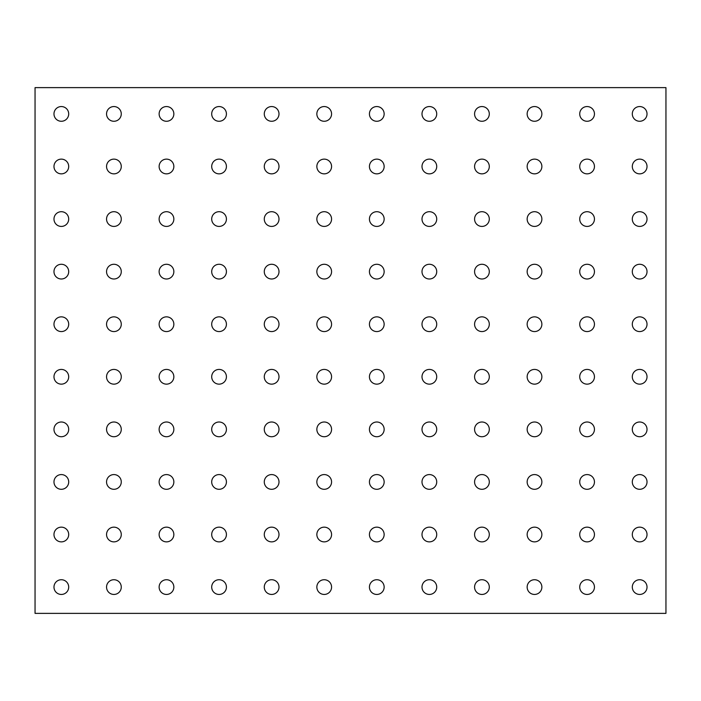 <?xml version="1.0" encoding="UTF-8"?>
<svg xmlns="http://www.w3.org/2000/svg" width="701" height="701" viewBox="0 0 701 701"><rect width="100%" height="100%" fill="white"/><g stroke="black" fill="none" stroke-linecap="round" stroke-linejoin="round"><path stroke-width="1.05" d="M647.023 113.912A7.361 7.361 0 0 1 639.663 121.273A7.361 7.361 0 0 1 632.302 113.912A7.361 7.361 0 0 1 639.663 106.552A7.361 7.361 0 0 1 647.023 113.912M35.05 613.375L665.95 613.375L665.95 87.625L35.05 87.625L35.05 613.375M587.087 106.552A7.361 7.361 0 0 1 594.448 113.912A7.361 7.361 0 0 1 587.087 121.273A7.361 7.361 0 0 1 579.727 113.912A7.361 7.361 0 0 1 587.087 106.552M534.512 106.552A7.361 7.361 0 0 1 541.873 113.912A7.361 7.361 0 0 1 534.512 121.273A7.361 7.361 0 0 1 527.152 113.912A7.361 7.361 0 0 1 534.512 106.552M481.938 106.552A7.361 7.361 0 0 1 489.298 113.912A7.361 7.361 0 0 1 481.938 121.273A7.361 7.361 0 0 1 474.577 113.912A7.361 7.361 0 0 1 481.938 106.552M429.363 106.552A7.361 7.361 0 0 1 436.723 113.912A7.361 7.361 0 0 1 429.363 121.273A7.361 7.361 0 0 1 422.002 113.912A7.361 7.361 0 0 1 429.363 106.552M376.787 106.552A7.361 7.361 0 0 1 384.148 113.912A7.361 7.361 0 0 1 376.787 121.273A7.361 7.361 0 0 1 369.427 113.912A7.361 7.361 0 0 1 376.787 106.552M324.212 106.552A7.361 7.361 0 0 1 331.573 113.912A7.361 7.361 0 0 1 324.212 121.273A7.361 7.361 0 0 1 316.852 113.912A7.361 7.361 0 0 1 324.212 106.552M271.637 106.552A7.361 7.361 0 0 1 278.998 113.912A7.361 7.361 0 0 1 271.637 121.273A7.361 7.361 0 0 1 264.277 113.912A7.361 7.361 0 0 1 271.637 106.552M219.062 106.552A7.361 7.361 0 0 1 226.423 113.912A7.361 7.361 0 0 1 219.062 121.273A7.361 7.361 0 0 1 211.702 113.912A7.361 7.361 0 0 1 219.062 106.552M166.487 106.552A7.361 7.361 0 0 1 173.848 113.912A7.361 7.361 0 0 1 166.487 121.273A7.361 7.361 0 0 1 159.127 113.912A7.361 7.361 0 0 1 166.487 106.552M113.912 106.552A7.361 7.361 0 0 1 121.273 113.912A7.361 7.361 0 0 1 113.912 121.273A7.361 7.361 0 0 1 106.552 113.912A7.361 7.361 0 0 1 113.912 106.552M61.337 106.552A7.361 7.361 0 0 1 68.698 113.912A7.361 7.361 0 0 1 61.337 121.273A7.361 7.361 0 0 1 53.977 113.912A7.361 7.361 0 0 1 61.337 106.552M639.663 159.127A7.361 7.361 0 0 1 647.023 166.487A7.361 7.361 0 0 1 639.663 173.848A7.361 7.361 0 0 1 632.302 166.487A7.361 7.361 0 0 1 639.663 159.127M587.087 159.127A7.361 7.361 0 0 1 594.448 166.487A7.361 7.361 0 0 1 587.087 173.848A7.361 7.361 0 0 1 579.727 166.487A7.361 7.361 0 0 1 587.087 159.127M534.512 159.127A7.361 7.361 0 0 1 541.873 166.487A7.361 7.361 0 0 1 534.512 173.848A7.361 7.361 0 0 1 527.152 166.487A7.361 7.361 0 0 1 534.512 159.127M481.938 159.127A7.361 7.361 0 0 1 489.298 166.487A7.361 7.361 0 0 1 481.938 173.848A7.361 7.361 0 0 1 474.577 166.487A7.361 7.361 0 0 1 481.938 159.127M429.363 159.127A7.361 7.361 0 0 1 436.723 166.487A7.361 7.361 0 0 1 429.363 173.848A7.361 7.361 0 0 1 422.002 166.487A7.361 7.361 0 0 1 429.363 159.127M376.787 159.127A7.361 7.361 0 0 1 384.148 166.487A7.361 7.361 0 0 1 376.787 173.848A7.361 7.361 0 0 1 369.427 166.487A7.361 7.361 0 0 1 376.787 159.127M324.212 159.127A7.361 7.361 0 0 1 331.573 166.487A7.361 7.361 0 0 1 324.212 173.848A7.361 7.361 0 0 1 316.852 166.487A7.361 7.361 0 0 1 324.212 159.127M271.637 159.127A7.361 7.361 0 0 1 278.998 166.487A7.361 7.361 0 0 1 271.637 173.848A7.361 7.361 0 0 1 264.277 166.487A7.361 7.361 0 0 1 271.637 159.127M219.062 159.127A7.361 7.361 0 0 1 226.423 166.487A7.361 7.361 0 0 1 219.062 173.848A7.361 7.361 0 0 1 211.702 166.487A7.361 7.361 0 0 1 219.062 159.127M166.487 159.127A7.361 7.361 0 0 1 173.848 166.487A7.361 7.361 0 0 1 166.487 173.848A7.361 7.361 0 0 1 159.127 166.487A7.361 7.361 0 0 1 166.487 159.127M113.912 159.127A7.361 7.361 0 0 1 121.273 166.487A7.361 7.361 0 0 1 113.912 173.848A7.361 7.361 0 0 1 106.552 166.487A7.361 7.361 0 0 1 113.912 159.127M61.337 159.127A7.361 7.361 0 0 1 68.698 166.487A7.361 7.361 0 0 1 61.337 173.848A7.361 7.361 0 0 1 53.977 166.487A7.361 7.361 0 0 1 61.337 159.127M639.663 211.702A7.361 7.361 0 0 1 647.023 219.062A7.361 7.361 0 0 1 639.663 226.423A7.361 7.361 0 0 1 632.302 219.062A7.361 7.361 0 0 1 639.663 211.702M587.087 211.702A7.361 7.361 0 0 1 594.448 219.062A7.361 7.361 0 0 1 587.087 226.423A7.361 7.361 0 0 1 579.727 219.062A7.361 7.361 0 0 1 587.087 211.702M534.512 211.702A7.361 7.361 0 0 1 541.873 219.062A7.361 7.361 0 0 1 534.512 226.423A7.361 7.361 0 0 1 527.152 219.062A7.361 7.361 0 0 1 534.512 211.702M481.938 211.702A7.361 7.361 0 0 1 489.298 219.062A7.361 7.361 0 0 1 481.938 226.423A7.361 7.361 0 0 1 474.577 219.062A7.361 7.361 0 0 1 481.938 211.702M429.363 211.702A7.361 7.361 0 0 1 436.723 219.062A7.361 7.361 0 0 1 429.363 226.423A7.361 7.361 0 0 1 422.002 219.062A7.361 7.361 0 0 1 429.363 211.702M376.787 211.702A7.361 7.361 0 0 1 384.148 219.062A7.361 7.361 0 0 1 376.787 226.423A7.361 7.361 0 0 1 369.427 219.062A7.361 7.361 0 0 1 376.787 211.702M324.212 211.702A7.361 7.361 0 0 1 331.573 219.062A7.361 7.361 0 0 1 324.212 226.423A7.361 7.361 0 0 1 316.852 219.062A7.361 7.361 0 0 1 324.212 211.702M271.637 211.702A7.361 7.361 0 0 1 278.998 219.062A7.361 7.361 0 0 1 271.637 226.423A7.361 7.361 0 0 1 264.277 219.062A7.361 7.361 0 0 1 271.637 211.702M219.062 211.702A7.361 7.361 0 0 1 226.423 219.062A7.361 7.361 0 0 1 219.062 226.423A7.361 7.361 0 0 1 211.702 219.062A7.361 7.361 0 0 1 219.062 211.702M166.487 211.702A7.361 7.361 0 0 1 173.848 219.062A7.361 7.361 0 0 1 166.487 226.423A7.361 7.361 0 0 1 159.127 219.062A7.361 7.361 0 0 1 166.487 211.702M113.912 211.702A7.361 7.361 0 0 1 121.273 219.062A7.361 7.361 0 0 1 113.912 226.423A7.361 7.361 0 0 1 106.552 219.062A7.361 7.361 0 0 1 113.912 211.702M61.337 211.702A7.361 7.361 0 0 1 68.698 219.062A7.361 7.361 0 0 1 61.337 226.423A7.361 7.361 0 0 1 53.977 219.062A7.361 7.361 0 0 1 61.337 211.702M639.663 264.277A7.361 7.361 0 0 1 647.023 271.637A7.361 7.361 0 0 1 639.663 278.998A7.361 7.361 0 0 1 632.302 271.637A7.361 7.361 0 0 1 639.663 264.277M587.087 264.277A7.361 7.361 0 0 1 594.448 271.637A7.361 7.361 0 0 1 587.087 278.998A7.361 7.361 0 0 1 579.727 271.637A7.361 7.361 0 0 1 587.087 264.277M534.512 264.277A7.361 7.361 0 0 1 541.873 271.637A7.361 7.361 0 0 1 534.512 278.998A7.361 7.361 0 0 1 527.152 271.637A7.361 7.361 0 0 1 534.512 264.277M481.938 264.277A7.361 7.361 0 0 1 489.298 271.637A7.361 7.361 0 0 1 481.938 278.998A7.361 7.361 0 0 1 474.577 271.637A7.361 7.361 0 0 1 481.938 264.277M429.363 264.277A7.361 7.361 0 0 1 436.723 271.637A7.361 7.361 0 0 1 429.363 278.998A7.361 7.361 0 0 1 422.002 271.637A7.361 7.361 0 0 1 429.363 264.277M376.787 264.277A7.361 7.361 0 0 1 384.148 271.637A7.361 7.361 0 0 1 376.787 278.998A7.361 7.361 0 0 1 369.427 271.637A7.361 7.361 0 0 1 376.787 264.277M324.212 264.277A7.361 7.361 0 0 1 331.573 271.637A7.361 7.361 0 0 1 324.212 278.998A7.361 7.361 0 0 1 316.852 271.637A7.361 7.361 0 0 1 324.212 264.277M271.637 264.277A7.361 7.361 0 0 1 278.998 271.637A7.361 7.361 0 0 1 271.637 278.998A7.361 7.361 0 0 1 264.277 271.637A7.361 7.361 0 0 1 271.637 264.277M219.062 264.277A7.361 7.361 0 0 1 226.423 271.637A7.361 7.361 0 0 1 219.062 278.998A7.361 7.361 0 0 1 211.702 271.637A7.361 7.361 0 0 1 219.062 264.277M166.487 264.277A7.361 7.361 0 0 1 173.848 271.637A7.361 7.361 0 0 1 166.487 278.998A7.361 7.361 0 0 1 159.127 271.637A7.361 7.361 0 0 1 166.487 264.277M113.912 264.277A7.361 7.361 0 0 1 121.273 271.637A7.361 7.361 0 0 1 113.912 278.998A7.361 7.361 0 0 1 106.552 271.637A7.361 7.361 0 0 1 113.912 264.277M61.337 264.277A7.361 7.361 0 0 1 68.698 271.637A7.361 7.361 0 0 1 61.337 278.998A7.361 7.361 0 0 1 53.977 271.637A7.361 7.361 0 0 1 61.337 264.277M639.663 316.852A7.361 7.361 0 0 1 647.023 324.212A7.361 7.361 0 0 1 639.663 331.573A7.361 7.361 0 0 1 632.302 324.212A7.361 7.361 0 0 1 639.663 316.852M587.087 316.852A7.361 7.361 0 0 1 594.448 324.212A7.361 7.361 0 0 1 587.087 331.573A7.361 7.361 0 0 1 579.727 324.212A7.361 7.361 0 0 1 587.087 316.852M534.512 316.852A7.361 7.361 0 0 1 541.873 324.212A7.361 7.361 0 0 1 534.512 331.573A7.361 7.361 0 0 1 527.152 324.212A7.361 7.361 0 0 1 534.512 316.852M481.938 316.852A7.361 7.361 0 0 1 489.298 324.212A7.361 7.361 0 0 1 481.938 331.573A7.361 7.361 0 0 1 474.577 324.212A7.361 7.361 0 0 1 481.938 316.852M429.363 316.852A7.361 7.361 0 0 1 436.723 324.212A7.361 7.361 0 0 1 429.363 331.573A7.361 7.361 0 0 1 422.002 324.212A7.361 7.361 0 0 1 429.363 316.852M376.787 316.852A7.361 7.361 0 0 1 384.148 324.212A7.361 7.361 0 0 1 376.787 331.573A7.361 7.361 0 0 1 369.427 324.212A7.361 7.361 0 0 1 376.787 316.852M324.212 316.852A7.361 7.361 0 0 1 331.573 324.212A7.361 7.361 0 0 1 324.212 331.573A7.361 7.361 0 0 1 316.852 324.212A7.361 7.361 0 0 1 324.212 316.852M271.637 316.852A7.361 7.361 0 0 1 278.998 324.212A7.361 7.361 0 0 1 271.637 331.573A7.361 7.361 0 0 1 264.277 324.212A7.361 7.361 0 0 1 271.637 316.852M219.062 316.852A7.361 7.361 0 0 1 226.423 324.212A7.361 7.361 0 0 1 219.062 331.573A7.361 7.361 0 0 1 211.702 324.212A7.361 7.361 0 0 1 219.062 316.852M166.487 316.852A7.361 7.361 0 0 1 173.848 324.212A7.361 7.361 0 0 1 166.487 331.573A7.361 7.361 0 0 1 159.127 324.212A7.361 7.361 0 0 1 166.487 316.852M113.912 316.852A7.361 7.361 0 0 1 121.273 324.212A7.361 7.361 0 0 1 113.912 331.573A7.361 7.361 0 0 1 106.552 324.212A7.361 7.361 0 0 1 113.912 316.852M61.337 316.852A7.361 7.361 0 0 1 68.698 324.212A7.361 7.361 0 0 1 61.337 331.573A7.361 7.361 0 0 1 53.977 324.212A7.361 7.361 0 0 1 61.337 316.852M639.663 369.427A7.361 7.361 0 0 1 647.023 376.787A7.361 7.361 0 0 1 639.663 384.148A7.361 7.361 0 0 1 632.302 376.787A7.361 7.361 0 0 1 639.663 369.427M587.087 369.427A7.361 7.361 0 0 1 594.448 376.787A7.361 7.361 0 0 1 587.087 384.148A7.361 7.361 0 0 1 579.727 376.787A7.361 7.361 0 0 1 587.087 369.427M534.512 369.427A7.361 7.361 0 0 1 541.873 376.787A7.361 7.361 0 0 1 534.512 384.148A7.361 7.361 0 0 1 527.152 376.787A7.361 7.361 0 0 1 534.512 369.427M481.938 369.427A7.361 7.361 0 0 1 489.298 376.787A7.361 7.361 0 0 1 481.938 384.148A7.361 7.361 0 0 1 474.577 376.787A7.361 7.361 0 0 1 481.938 369.427M429.363 369.427A7.361 7.361 0 0 1 436.723 376.787A7.361 7.361 0 0 1 429.363 384.148A7.361 7.361 0 0 1 422.002 376.787A7.361 7.361 0 0 1 429.363 369.427M376.787 369.427A7.361 7.361 0 0 1 384.148 376.787A7.361 7.361 0 0 1 376.787 384.148A7.361 7.361 0 0 1 369.427 376.787A7.361 7.361 0 0 1 376.787 369.427M324.212 369.427A7.361 7.361 0 0 1 331.573 376.787A7.361 7.361 0 0 1 324.212 384.148A7.361 7.361 0 0 1 316.852 376.787A7.361 7.361 0 0 1 324.212 369.427M271.637 369.427A7.361 7.361 0 0 1 278.998 376.787A7.361 7.361 0 0 1 271.637 384.148A7.361 7.361 0 0 1 264.277 376.787A7.361 7.361 0 0 1 271.637 369.427M219.062 369.427A7.361 7.361 0 0 1 226.423 376.787A7.361 7.361 0 0 1 219.062 384.148A7.361 7.361 0 0 1 211.702 376.787A7.361 7.361 0 0 1 219.062 369.427M166.487 369.427A7.361 7.361 0 0 1 173.848 376.787A7.361 7.361 0 0 1 166.487 384.148A7.361 7.361 0 0 1 159.127 376.787A7.361 7.361 0 0 1 166.487 369.427M113.912 369.427A7.361 7.361 0 0 1 121.273 376.787A7.361 7.361 0 0 1 113.912 384.148A7.361 7.361 0 0 1 106.552 376.787A7.361 7.361 0 0 1 113.912 369.427M61.337 369.427A7.361 7.361 0 0 1 68.698 376.787A7.361 7.361 0 0 1 61.337 384.148A7.361 7.361 0 0 1 53.977 376.787A7.361 7.361 0 0 1 61.337 369.427M639.663 422.002A7.361 7.361 0 0 1 647.023 429.363A7.361 7.361 0 0 1 639.663 436.723A7.361 7.361 0 0 1 632.302 429.363A7.361 7.361 0 0 1 639.663 422.002M587.087 422.002A7.361 7.361 0 0 1 594.448 429.363A7.361 7.361 0 0 1 587.087 436.723A7.361 7.361 0 0 1 579.727 429.363A7.361 7.361 0 0 1 587.087 422.002M534.512 422.002A7.361 7.361 0 0 1 541.873 429.363A7.361 7.361 0 0 1 534.512 436.723A7.361 7.361 0 0 1 527.152 429.363A7.361 7.361 0 0 1 534.512 422.002M481.938 422.002A7.361 7.361 0 0 1 489.298 429.363A7.361 7.361 0 0 1 481.938 436.723A7.361 7.361 0 0 1 474.577 429.363A7.361 7.361 0 0 1 481.938 422.002M429.363 422.002A7.361 7.361 0 0 1 436.723 429.363A7.361 7.361 0 0 1 429.363 436.723A7.361 7.361 0 0 1 422.002 429.363A7.361 7.361 0 0 1 429.363 422.002M376.787 422.002A7.361 7.361 0 0 1 384.148 429.363A7.361 7.361 0 0 1 376.787 436.723A7.361 7.361 0 0 1 369.427 429.363A7.361 7.361 0 0 1 376.787 422.002M324.212 422.002A7.361 7.361 0 0 1 331.573 429.363A7.361 7.361 0 0 1 324.212 436.723A7.361 7.361 0 0 1 316.852 429.363A7.361 7.361 0 0 1 324.212 422.002M271.637 422.002A7.361 7.361 0 0 1 278.998 429.363A7.361 7.361 0 0 1 271.637 436.723A7.361 7.361 0 0 1 264.277 429.363A7.361 7.361 0 0 1 271.637 422.002M219.062 422.002A7.361 7.361 0 0 1 226.423 429.363A7.361 7.361 0 0 1 219.062 436.723A7.361 7.361 0 0 1 211.702 429.363A7.361 7.361 0 0 1 219.062 422.002M166.487 422.002A7.361 7.361 0 0 1 173.848 429.363A7.361 7.361 0 0 1 166.487 436.723A7.361 7.361 0 0 1 159.127 429.363A7.361 7.361 0 0 1 166.487 422.002M113.912 422.002A7.361 7.361 0 0 1 121.273 429.363A7.361 7.361 0 0 1 113.912 436.723A7.361 7.361 0 0 1 106.552 429.363A7.361 7.361 0 0 1 113.912 422.002M61.337 422.002A7.361 7.361 0 0 1 68.698 429.363A7.361 7.361 0 0 1 61.337 436.723A7.361 7.361 0 0 1 53.977 429.363A7.361 7.361 0 0 1 61.337 422.002M639.663 474.577A7.361 7.361 0 0 1 647.023 481.938A7.361 7.361 0 0 1 639.663 489.298A7.361 7.361 0 0 1 632.302 481.938A7.361 7.361 0 0 1 639.663 474.577M587.087 474.577A7.361 7.361 0 0 1 594.448 481.938A7.361 7.361 0 0 1 587.087 489.298A7.361 7.361 0 0 1 579.727 481.938A7.361 7.361 0 0 1 587.087 474.577M534.512 474.577A7.361 7.361 0 0 1 541.873 481.938A7.361 7.361 0 0 1 534.512 489.298A7.361 7.361 0 0 1 527.152 481.938A7.361 7.361 0 0 1 534.512 474.577M481.938 474.577A7.361 7.361 0 0 1 489.298 481.938A7.361 7.361 0 0 1 481.938 489.298A7.361 7.361 0 0 1 474.577 481.938A7.361 7.361 0 0 1 481.938 474.577M429.363 474.577A7.361 7.361 0 0 1 436.723 481.938A7.361 7.361 0 0 1 429.363 489.298A7.361 7.361 0 0 1 422.002 481.938A7.361 7.361 0 0 1 429.363 474.577M376.787 474.577A7.361 7.361 0 0 1 384.148 481.938A7.361 7.361 0 0 1 376.787 489.298A7.361 7.361 0 0 1 369.427 481.938A7.361 7.361 0 0 1 376.787 474.577M324.212 474.577A7.361 7.361 0 0 1 331.573 481.938A7.361 7.361 0 0 1 324.212 489.298A7.361 7.361 0 0 1 316.852 481.938A7.361 7.361 0 0 1 324.212 474.577M271.637 474.577A7.361 7.361 0 0 1 278.998 481.938A7.361 7.361 0 0 1 271.637 489.298A7.361 7.361 0 0 1 264.277 481.938A7.361 7.361 0 0 1 271.637 474.577M219.062 474.577A7.361 7.361 0 0 1 226.423 481.938A7.361 7.361 0 0 1 219.062 489.298A7.361 7.361 0 0 1 211.702 481.938A7.361 7.361 0 0 1 219.062 474.577M166.487 474.577A7.361 7.361 0 0 1 173.848 481.938A7.361 7.361 0 0 1 166.487 489.298A7.361 7.361 0 0 1 159.127 481.938A7.361 7.361 0 0 1 166.487 474.577M113.912 474.577A7.361 7.361 0 0 1 121.273 481.938A7.361 7.361 0 0 1 113.912 489.298A7.361 7.361 0 0 1 106.552 481.938A7.361 7.361 0 0 1 113.912 474.577M61.337 474.577A7.361 7.361 0 0 1 68.698 481.938A7.361 7.361 0 0 1 61.337 489.298A7.361 7.361 0 0 1 53.977 481.938A7.361 7.361 0 0 1 61.337 474.577M639.663 527.152A7.361 7.361 0 0 1 647.023 534.512A7.361 7.361 0 0 1 639.663 541.873A7.361 7.361 0 0 1 632.302 534.512A7.361 7.361 0 0 1 639.663 527.152M587.087 527.152A7.361 7.361 0 0 1 594.448 534.512A7.361 7.361 0 0 1 587.087 541.873A7.361 7.361 0 0 1 579.727 534.512A7.361 7.361 0 0 1 587.087 527.152M534.512 527.152A7.361 7.361 0 0 1 541.873 534.512A7.361 7.361 0 0 1 534.512 541.873A7.361 7.361 0 0 1 527.152 534.512A7.361 7.361 0 0 1 534.512 527.152M481.938 527.152A7.361 7.361 0 0 1 489.298 534.512A7.361 7.361 0 0 1 481.938 541.873A7.361 7.361 0 0 1 474.577 534.512A7.361 7.361 0 0 1 481.938 527.152M429.363 527.152A7.361 7.361 0 0 1 436.723 534.512A7.361 7.361 0 0 1 429.363 541.873A7.361 7.361 0 0 1 422.002 534.512A7.361 7.361 0 0 1 429.363 527.152M376.787 527.152A7.361 7.361 0 0 1 384.148 534.512A7.361 7.361 0 0 1 376.787 541.873A7.361 7.361 0 0 1 369.427 534.512A7.361 7.361 0 0 1 376.787 527.152M324.212 527.152A7.361 7.361 0 0 1 331.573 534.512A7.361 7.361 0 0 1 324.212 541.873A7.361 7.361 0 0 1 316.852 534.512A7.361 7.361 0 0 1 324.212 527.152M271.637 527.152A7.361 7.361 0 0 1 278.998 534.512A7.361 7.361 0 0 1 271.637 541.873A7.361 7.361 0 0 1 264.277 534.512A7.361 7.361 0 0 1 271.637 527.152M219.062 527.152A7.361 7.361 0 0 1 226.423 534.512A7.361 7.361 0 0 1 219.062 541.873A7.361 7.361 0 0 1 211.702 534.512A7.361 7.361 0 0 1 219.062 527.152M166.487 527.152A7.361 7.361 0 0 1 173.848 534.512A7.361 7.361 0 0 1 166.487 541.873A7.361 7.361 0 0 1 159.127 534.512A7.361 7.361 0 0 1 166.487 527.152M113.912 527.152A7.361 7.361 0 0 1 121.273 534.512A7.361 7.361 0 0 1 113.912 541.873A7.361 7.361 0 0 1 106.552 534.512A7.361 7.361 0 0 1 113.912 527.152M61.337 527.152A7.361 7.361 0 0 1 68.698 534.512A7.361 7.361 0 0 1 61.337 541.873A7.361 7.361 0 0 1 53.977 534.512A7.361 7.361 0 0 1 61.337 527.152M639.663 579.727A7.361 7.361 0 0 1 647.023 587.087A7.361 7.361 0 0 1 639.663 594.448A7.361 7.361 0 0 1 632.302 587.087A7.361 7.361 0 0 1 639.663 579.727M587.087 579.727A7.361 7.361 0 0 1 594.448 587.087A7.361 7.361 0 0 1 587.087 594.448A7.361 7.361 0 0 1 579.727 587.087A7.361 7.361 0 0 1 587.087 579.727M534.512 579.727A7.361 7.361 0 0 1 541.873 587.087A7.361 7.361 0 0 1 534.512 594.448A7.361 7.361 0 0 1 527.152 587.087A7.361 7.361 0 0 1 534.512 579.727M481.938 579.727A7.361 7.361 0 0 1 489.298 587.087A7.361 7.361 0 0 1 481.938 594.448A7.361 7.361 0 0 1 474.577 587.087A7.361 7.361 0 0 1 481.938 579.727M429.363 579.727A7.361 7.361 0 0 1 436.723 587.087A7.361 7.361 0 0 1 429.363 594.448A7.361 7.361 0 0 1 422.002 587.087A7.361 7.361 0 0 1 429.363 579.727M376.787 579.727A7.361 7.361 0 0 1 384.148 587.087A7.361 7.361 0 0 1 376.787 594.448A7.361 7.361 0 0 1 369.427 587.087A7.361 7.361 0 0 1 376.787 579.727M324.212 579.727A7.361 7.361 0 0 1 331.573 587.087A7.361 7.361 0 0 1 324.212 594.448A7.361 7.361 0 0 1 316.852 587.087A7.361 7.361 0 0 1 324.212 579.727M271.637 579.727A7.361 7.361 0 0 1 278.998 587.087A7.361 7.361 0 0 1 271.637 594.448A7.361 7.361 0 0 1 264.277 587.087A7.361 7.361 0 0 1 271.637 579.727M219.062 579.727A7.361 7.361 0 0 1 226.423 587.087A7.361 7.361 0 0 1 219.062 594.448A7.361 7.361 0 0 1 211.702 587.087A7.361 7.361 0 0 1 219.062 579.727M166.487 579.727A7.361 7.361 0 0 1 173.848 587.087A7.361 7.361 0 0 1 166.487 594.448A7.361 7.361 0 0 1 159.127 587.087A7.361 7.361 0 0 1 166.487 579.727M113.912 579.727A7.361 7.361 0 0 1 121.273 587.087A7.361 7.361 0 0 1 113.912 594.448A7.361 7.361 0 0 1 106.552 587.087A7.361 7.361 0 0 1 113.912 579.727M61.337 579.727A7.361 7.361 0 0 1 68.698 587.087A7.361 7.361 0 0 1 61.337 594.448A7.361 7.361 0 0 1 53.977 587.087A7.361 7.361 0 0 1 61.337 579.727"/></g></svg>
